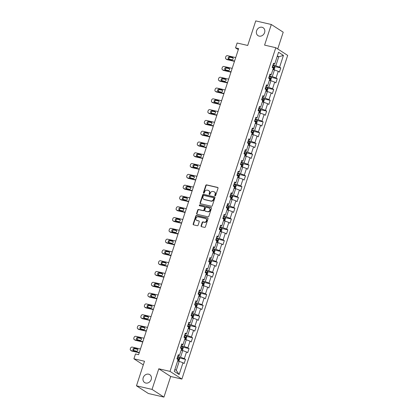 <?xml version="1.0" encoding="UTF-8"?>
<svg xmlns="http://www.w3.org/2000/svg" width="418" height="418" viewBox="0 0 418 418"><rect width="100%" height="100%" fill="white"/><g stroke="black" fill="none" stroke-linecap="round" stroke-linejoin="round"><path stroke-width="0.63" d="M215.071 195.828A0.507 0.434 -57.1 0 0 215.657 195.452L218.013 188.236A0.721 0.617 -57.1 0 0 217.626 187.416L206.617 184.871A0.721 0.617 -57.1 0 0 205.781 185.409L203.425 192.625A0.507 0.434 -57.1 0 0 204.282 192.823L204.585 191.888A2.315 1.975 -57.1 0 1 207.25 190.169L208.169 190.383A2.315 1.975 -57.1 0 1 208.718 190.613A2.315 1.975 -57.1 0 1 209.418 193.006L209.11 193.942A0.507 0.434 -57.1 0 0 209.967 194.14L210.275 193.205A2.315 1.975 -57.1 0 1 212.94 191.481L213.859 191.695A2.315 1.975 -57.1 0 1 214.403 191.925A2.315 1.975 -57.1 0 1 215.103 194.318L214.8 195.253A0.507 0.434 -57.1 0 0 215.071 195.828M148.646 374.183A4.713 4.028 -57.1 0 0 143.473 377.041A4.713 4.028 -57.1 0 0 144.638 382.569A4.713 4.028 -57.1 0 0 145.751 383.04A4.713 4.028 -57.1 0 0 150.929 380.187A4.713 4.028 -57.1 0 0 149.764 374.653A4.713 4.028 -57.1 0 0 148.646 374.183M262.039 27.264A4.713 4.028 -57.1 0 0 256.866 30.122A4.713 4.028 -57.1 0 0 258.031 35.65A4.713 4.028 -57.1 0 0 259.144 36.12A4.713 4.028 -57.1 0 0 264.317 33.268A4.713 4.028 -57.1 0 0 263.152 27.734A4.713 4.028 -57.1 0 0 262.039 27.264M201.084 225.851A0.721 0.617 -57.1 0 0 201.471 226.671L204.564 227.382A0.721 0.617 -57.1 0 0 205.395 226.843L208.012 218.828A0.721 0.617 -57.1 0 0 207.626 218.008L196.617 215.469A0.721 0.617 -57.1 0 0 195.781 216.007L193.163 224.022A0.721 0.617 -57.1 0 0 193.55 224.842L197.28 225.704A0.721 0.617 -57.1 0 0 198.116 225.166L199.24 221.733A0.721 0.617 -57.1 0 0 198.848 220.913L196.998 220.485A1.933 1.651 -57.1 0 1 196.538 220.291A1.933 1.651 -57.1 0 1 196.063 218.024A1.933 1.651 -57.1 0 1 198.184 216.853L205.431 218.525A1.933 1.651 -57.1 0 1 205.891 218.719A1.933 1.651 -57.1 0 1 206.367 220.986A1.933 1.651 -57.1 0 1 204.245 222.162L203.038 221.88A0.721 0.617 -57.1 0 0 202.202 222.418L201.084 225.851L201.403 226.054A0.721 0.617 -57.1 0 0 201.481 226.671M277.73 48.953L283.211 32.191L271.319 24.495L255.743 20.9L247.712 45.463L237.121 43.017L235.538 47.861L238.652 48.577L138.604 354.678L135.489 353.957L133.906 358.801L143.311 364.888M152.053 389.404L163.94 397.1L170.675 376.482L158.788 368.786L152.053 389.404L136.472 385.809L144.503 361.246L133.906 358.801M158.788 368.786L170.006 371.377L275.796 47.704L287.683 55.401L181.893 379.074L170.006 371.377M271.319 24.495L264.584 45.118L275.796 47.704M211.466 206.262A0.721 0.617 -57.1 0 0 212.297 205.724L214.92 197.709A0.721 0.617 -57.1 0 0 214.528 196.888L203.519 194.349A0.721 0.617 -57.1 0 0 202.683 194.887L200.065 202.897A0.721 0.617 -57.1 0 0 200.457 203.718L211.466 206.262M211.466 208.268L208.848 216.284A0.721 0.617 -57.1 0 1 208.012 216.822L197.003 214.277A0.721 0.617 -57.1 0 1 196.612 213.457L197.735 210.029A0.721 0.617 -57.1 0 1 198.571 209.491L203.033 210.52A0.721 0.617 -57.1 0 0 203.869 209.982L204.611 207.709A0.721 0.617 -57.1 0 0 204.219 206.889L199.574 205.818A0.507 0.434 -57.1 0 1 199.882 204.867L211.074 207.448A0.721 0.617 -57.1 0 1 211.466 208.268M163.94 397.1L148.359 393.505L136.472 385.809M185.514 359.365L184.338 358.607L186.512 351.966L187.682 352.724L189.04 348.57L187.865 347.813L190.038 341.172L191.209 341.929L192.567 337.781L191.397 337.018L193.565 330.377L194.741 331.134L196.094 326.986L194.924 326.228L197.092 319.582L198.268 320.345L199.626 316.191L198.451 315.433L200.624 308.792L201.795 309.55L203.153 305.396L201.978 304.638L204.151 297.997L205.322 298.755L206.68 294.606L205.504 293.844L207.678 287.203L208.848 287.96L210.207 283.812L209.037 283.054L211.205 276.408L212.381 277.171L213.734 273.017L212.563 272.259L214.732 265.618L215.907 266.376L217.266 262.222L216.09 261.464L218.264 254.823L219.434 255.581L220.793 251.432L219.617 250.669L221.791 244.028L222.961 244.786L224.32 240.637L223.144 239.88L225.318 233.234L226.488 233.996L227.847 229.843L226.676 229.085L228.845 222.444L230.02 223.202L231.373 219.048L230.203 218.29L232.371 211.649L233.547 212.407L234.9 208.253L233.73 207.495L235.904 200.854L237.074 201.612L238.432 197.463L237.257 196.7L239.43 190.059L240.601 190.817L241.959 186.668L240.784 185.911L242.957 179.265L244.128 180.027L245.486 175.874L244.316 175.116L246.484 168.475L247.66 169.233L249.013 165.079L247.843 164.321L250.011 157.68L251.187 158.438L252.54 154.289L251.37 153.526L253.543 146.885L254.714 147.643L256.072 143.494L254.896 142.737L257.07 136.09L258.24 136.853L259.599 132.699L258.423 131.942L260.597 125.301L261.767 126.058L263.126 121.904L261.955 121.147L264.124 114.506L265.299 115.263L266.653 111.115L265.482 110.352L267.651 103.711L268.826 104.469L270.18 100.32L269.009 99.562L271.183 92.916L272.353 93.679L273.712 89.525L272.536 88.768L274.71 82.121L275.88 82.884L277.238 78.73L276.063 77.973L278.236 71.332L279.407 72.089L280.765 67.935L279.595 67.178L283.435 55.416L278.555 52.255L274.71 64.017L273.539 63.259L272.181 67.408L273.351 68.171L271.183 74.812L270.007 74.054L268.654 78.203L269.824 78.965L267.656 85.606L266.48 84.844L265.122 88.997L266.297 89.755L264.124 96.401L262.953 95.638L261.595 99.792L262.77 100.55L260.597 107.191L259.426 106.433L258.068 110.587L259.244 111.345L257.07 117.986L255.9 117.228L254.541 121.377L255.711 122.14L253.543 128.781L252.367 128.023L251.014 132.172L252.185 132.929L250.016 139.575L248.841 138.813L247.487 142.966L248.658 143.724L246.484 150.365L245.314 149.607L243.955 153.761L245.131 154.519L242.957 161.16L241.787 160.402L240.428 164.551L241.604 165.314L239.43 171.955L238.26 171.197L236.901 175.346L238.072 176.103L235.904 182.75L234.728 181.987L233.375 186.141L234.545 186.898L232.377 193.539L231.201 192.782L229.848 196.935L231.018 197.693L228.845 204.334L227.674 203.576L226.316 207.725L227.491 208.488L225.318 215.129L224.147 214.371L222.789 218.52L223.964 219.283L221.791 225.924L220.62 225.161L219.262 229.315L220.432 230.072L218.264 236.719L217.088 235.956L215.735 240.11L216.905 240.867L214.737 247.508L213.561 246.751L212.208 250.904L213.379 251.662L211.205 258.303L210.035 257.545L208.676 261.694L209.852 262.457L207.678 269.098L206.508 268.34L205.149 272.489L206.325 273.247L204.151 279.893L202.981 279.13L201.622 283.284L202.793 284.041L200.624 290.682L199.449 289.925L198.095 294.079L199.266 294.836L197.097 301.477L195.922 300.72L194.569 304.868L195.739 305.631L193.565 312.272L192.395 311.514L191.036 315.663L192.212 316.421L190.038 323.067L188.868 322.304L187.51 326.458L188.685 327.216L186.512 333.857L185.341 333.099L183.983 337.253L185.153 338.01L182.985 344.651L181.809 343.894L180.456 348.042L181.626 348.805L179.458 355.446L178.282 354.689L176.929 358.837L178.099 359.6L174.254 371.362L179.139 374.523L182.985 362.761L184.155 363.519L185.514 359.365L179.348 357.944M181.172 350.195L182.734 350.556L180.56 357.202L177.681 356.533M177.974 355.64L179.458 355.446M180.56 357.202L184.338 358.607M182.734 350.556L186.512 351.966M184.699 339.406L186.261 339.766L184.087 346.407L181.208 345.743M181.501 344.845L182.985 344.651M184.087 346.407L187.865 347.813M186.261 339.766L190.038 341.172M188.225 328.611L189.788 328.971L187.619 335.612L184.735 334.949M185.028 334.05L186.512 333.857M187.619 335.612L191.397 337.018M189.788 328.971L193.565 330.377M191.757 317.816L193.315 318.176L191.146 324.817L188.262 324.154M188.555 323.26L190.038 323.067M191.146 324.817L194.924 326.228M193.315 318.176L197.092 319.582M195.284 307.021L196.847 307.382L194.673 314.028L191.789 313.359M192.087 312.465L193.565 312.272M194.673 314.028L198.451 315.433M196.847 307.382L200.624 308.792M198.811 296.231L200.374 296.592L198.2 303.233L195.321 302.564M195.614 301.671L197.097 301.477M198.2 303.233L201.978 304.638M200.374 296.592L204.151 297.997M202.338 285.437L203.9 285.797L201.727 292.438L198.848 291.774M199.14 290.876L200.624 290.682M201.727 292.438L205.504 293.844M203.9 285.797L207.678 287.203M205.865 274.642L207.427 275.002L205.259 281.643L202.375 280.98M202.667 280.081L204.151 279.893M205.259 281.643L209.037 283.054M207.427 275.002L211.205 276.408M209.397 263.847L210.954 264.207L208.786 270.848L205.902 270.185M206.194 269.291L207.678 269.098M208.786 270.848L212.563 272.259M210.954 264.207L214.732 265.618M212.924 253.052L214.486 253.412L212.313 260.059L209.428 259.39M209.721 258.496L211.205 258.303M212.313 260.059L216.09 261.464M214.486 253.412L218.264 254.823M216.451 242.262L218.013 242.623L215.84 249.264L212.961 248.6M213.253 247.702L214.737 247.508M215.84 249.264L219.617 250.669M218.013 242.623L221.791 244.028M219.978 231.467L221.54 231.828L219.366 238.469L216.487 237.805M216.78 236.907L218.264 236.719M219.366 238.469L223.144 239.88M221.54 231.828L225.318 233.234M223.505 220.673L225.067 221.033L222.898 227.674L220.014 227.011M220.307 226.117L221.791 225.924M222.898 227.674L226.676 229.085M225.067 221.033L228.845 222.444M227.037 209.878L228.594 210.238L226.425 216.885L223.541 216.216M223.834 215.322L225.318 215.129M226.425 216.885L230.203 218.29M228.594 210.238L232.371 211.649M230.564 199.088L232.126 199.449L229.952 206.09L227.068 205.421M227.361 204.527L228.845 204.334M229.952 206.09L233.73 207.495M232.126 199.449L235.904 200.854M234.09 188.293L235.653 188.654L233.479 195.295L230.6 194.631M230.893 193.733L232.377 193.539M233.479 195.295L237.257 196.7M235.653 188.654L239.43 190.059M237.617 177.498L239.18 177.859L237.006 184.5L234.127 183.836M234.42 182.943L235.904 182.75M237.006 184.5L240.784 185.911M239.18 177.859L242.957 179.265M241.144 166.704L242.706 167.064L240.538 173.71L237.654 173.042M237.946 172.148L239.43 171.955M240.538 173.71L244.316 175.116M242.706 167.064L246.484 168.475M244.676 155.914L246.233 156.275L244.065 162.916L241.181 162.247M241.473 161.353L242.957 161.16M244.065 162.916L247.843 164.321M246.233 156.275L250.011 157.68M248.203 145.119L249.765 145.48L247.592 152.121L244.708 151.457M245 150.558L246.484 150.365M247.592 152.121L251.37 153.526M249.765 145.48L253.543 146.885M251.73 134.324L253.292 134.685L251.119 141.326L248.24 140.662M248.532 139.764L250.016 139.575M251.119 141.326L254.896 142.737M253.292 134.685L257.07 136.09M255.257 123.529L256.819 123.89L254.646 130.531L251.767 129.867M252.059 128.974L253.543 128.781M254.646 130.531L258.423 131.942M256.819 123.89L260.597 125.301M258.784 112.735L260.346 113.095L258.178 119.741L255.293 119.073M255.586 118.179L257.07 117.986M258.178 119.741L261.955 121.147M260.346 113.095L264.124 114.506M262.316 101.945L263.873 102.305L261.705 108.946L258.82 108.283M259.113 107.384L260.597 107.191M261.705 108.946L265.482 110.352M263.873 102.305L267.651 103.711M265.843 91.15L267.405 91.511L265.231 98.152L262.347 97.488M262.64 96.589L264.124 96.401M265.231 98.152L269.009 99.562M267.405 91.511L271.183 92.916M269.37 80.355L270.932 80.716L268.758 87.357L265.879 86.693M266.172 85.8L267.656 85.606M268.758 87.357L272.536 88.768M270.932 80.716L274.71 82.121M272.897 69.56L274.459 69.921L272.285 76.567L269.406 75.898M269.699 75.005L271.183 74.812M272.285 76.567L276.063 77.973M274.459 69.921L278.236 71.332M277.197 56.414L278.754 56.775L275.817 65.772L272.933 65.103M273.226 64.21L274.71 64.017M275.817 65.772L279.595 67.178M277.369 55.881L278.754 56.775L283.435 55.416M170.675 376.482L181.893 379.074M235.538 47.861L238.302 49.648M174.881 369.449L176.265 370.348L179.207 361.351L177.645 360.99M176.265 370.348L179.139 374.523M179.207 361.351L182.985 362.761M274.6 66.514L280.765 67.935M271.073 77.309L277.238 78.73M267.546 88.104L273.712 89.525M264.019 98.894L270.18 100.32M260.492 109.688L266.653 111.115M256.96 120.483L263.126 121.904M253.433 131.278L259.599 132.699M249.907 142.073L256.072 143.494M246.38 152.863L252.54 154.289M242.853 163.657L249.013 165.079M239.321 174.452L245.486 175.874M235.794 185.247L241.959 186.668M232.267 196.037L238.432 197.463M228.74 206.832L234.9 208.253M225.213 217.626L231.373 219.048M221.681 228.421L227.847 229.843M218.154 239.211L224.32 240.637M214.627 250.006L220.793 251.432M211.1 260.801L217.266 262.222M207.574 271.595L213.734 273.017M204.041 282.39L210.207 283.812M200.515 293.18L206.68 294.606M196.988 303.975L203.153 305.396M193.461 314.77L199.626 316.191M189.934 325.565L196.094 326.986M186.407 336.354L192.567 337.781M182.875 347.149L189.04 348.57M215.145 195.838A0.507 0.434 -57.1 0 1 215.124 195.462L215.427 194.527A2.315 1.975 -57.1 0 0 214.727 192.134L214.403 191.925M208.718 190.613L209.037 190.822A2.315 1.975 -57.1 0 1 209.737 193.215L209.434 194.145A0.507 0.434 -57.1 0 0 209.455 194.522M217.935 187.619L206.936 185.08A0.721 0.617 -57.1 0 0 206.105 185.618L203.744 192.834A0.507 0.434 -57.1 0 0 203.765 193.21M214.842 197.092L203.838 194.553A0.721 0.617 -57.1 0 0 203.007 195.091L200.389 203.106A0.721 0.617 -57.1 0 0 200.462 203.723M213.817 198.257A0.507 0.434 -57.1 0 0 213.546 197.683L203.879 195.452A0.507 0.434 -57.1 0 0 203.3 195.828L202.976 196.815A2.315 1.975 -57.1 0 0 203.676 199.208A2.315 1.975 -57.1 0 0 204.224 199.438L210.829 200.964A2.315 1.975 -57.1 0 0 213.493 199.245L213.817 198.257L214.141 198.466A0.507 0.434 -57.1 0 0 213.864 197.892M203.676 199.208L203.994 199.417A2.315 1.975 -57.1 0 0 204.543 199.647L204.224 199.438M214.141 198.466L213.817 199.449A2.315 1.975 -57.1 0 1 211.147 201.173L204.543 199.647M204.392 206.962L204.715 207.171A0.721 0.617 -57.1 0 1 204.93 207.918L204.188 210.191A0.721 0.617 -57.1 0 1 203.357 210.729L198.89 209.7A0.721 0.617 -57.1 0 0 198.054 210.238L196.935 213.666A0.721 0.617 -57.1 0 0 197.014 214.282M211.388 207.657L200.206 205.071A0.507 0.434 -57.1 0 0 199.647 205.834M207.668 211.592A1.933 1.651 -57.1 0 0 209.789 210.421A1.933 1.651 -57.1 0 0 209.314 208.154A1.933 1.651 -57.1 0 0 208.854 207.96L206.299 207.37A0.721 0.617 -57.1 0 0 205.468 207.908L204.726 210.181A0.721 0.617 -57.1 0 0 205.113 211.001L207.986 211.801A1.933 1.651 -57.1 0 0 210.113 210.63A1.933 1.651 -57.1 0 0 209.632 208.363L209.314 208.154M204.94 210.933L205.264 211.137A0.721 0.617 -57.1 0 0 205.437 211.21L205.113 211.001M207.986 211.801L205.437 211.21M205.891 218.719L206.21 218.927A1.933 1.651 -57.1 0 1 206.691 221.195A1.933 1.651 -57.1 0 1 204.569 222.371L203.357 222.089A0.721 0.617 -57.1 0 0 202.526 222.627L201.403 226.054M196.538 220.291L196.862 220.5A1.933 1.651 -57.1 0 0 197.317 220.694L196.998 220.485M198.848 220.913L197.317 220.694M207.939 218.217L196.935 215.678A0.721 0.617 -57.1 0 0 196.105 216.216L193.482 224.226A0.721 0.617 -57.1 0 0 193.56 224.842M273.45 69.691L274.245 69.44L274.919 67.366L274.506 66.258A1.954 0.298 -161.9 0 0 273.064 65.631L272.792 65.542M234.582 61.033L226.363 59.137A1.473 1.259 -57.1 0 1 225.568 57.465L225.793 56.77A1.473 1.259 -57.1 0 1 227.491 55.678L235.715 57.574M273.257 69.644A1.954 0.298 -161.9 0 0 272.923 69.477M234.482 61.341L227.167 59.654A1.473 1.259 122.9 0 1 226.817 59.508L226.013 58.99M233.113 57.977L230.334 57.334A1.181 1.008 -57.1 0 0 229.022 59.079M273.325 68.15A1.954 0.298 18.1 0 1 273.487 68.228L273.759 67.397A1.954 0.298 -161.9 0 0 272.635 66.948L272.364 66.854M272.317 66.995L272.86 67.188L273.064 67.784M228.808 59.032L231.802 59.722A1.181 1.008 -57.1 0 0 232.523 57.506L229.534 56.817A1.181 1.008 -57.1 0 0 228.808 59.032M269.923 80.486L270.712 80.235L271.392 78.156L270.979 77.048A1.954 0.298 -161.9 0 0 269.537 76.426L269.265 76.337M231.055 71.828L222.836 69.926A1.473 1.259 -57.1 0 1 222.042 68.259L222.266 67.564A1.473 1.259 -57.1 0 1 223.964 66.467L232.183 68.369M269.725 80.439A1.954 0.298 -161.9 0 0 269.396 80.272M230.955 72.136L223.635 70.449A1.473 1.259 122.9 0 1 223.29 70.302L222.486 69.78M229.586 68.771L226.807 68.129A1.181 1.008 -57.1 0 0 225.49 69.874M269.798 78.945A1.954 0.298 18.1 0 1 269.96 79.023L270.232 78.192A1.954 0.298 -161.9 0 0 269.108 77.743L268.831 77.649M268.79 77.79L269.333 77.983L269.537 78.579M225.281 69.822L228.27 70.517A1.181 1.008 -57.1 0 0 228.996 68.301L226.002 67.611A1.181 1.008 -57.1 0 0 225.281 69.822M266.397 91.276L267.186 91.025L267.865 88.95L267.447 87.843A1.954 0.298 -161.9 0 0 266.01 87.221L265.733 87.127M227.528 82.618L219.304 80.721A1.473 1.259 -57.1 0 1 218.509 79.049L218.739 78.359A1.473 1.259 -57.1 0 1 220.438 77.262L228.656 79.159M266.198 91.234A1.954 0.298 -161.9 0 0 265.869 91.067M227.423 82.931L220.108 81.244A1.473 1.259 122.9 0 1 219.758 81.097L218.959 80.575M226.06 79.566L223.28 78.924A1.181 1.008 -57.1 0 0 221.963 80.669M266.271 89.739A1.954 0.298 18.1 0 1 266.428 89.813L266.7 88.982A1.954 0.298 -161.9 0 0 265.576 88.538L265.305 88.444M265.258 88.585L265.806 88.778L266.01 89.368M221.754 80.617L224.743 81.306A1.181 1.008 -57.1 0 0 225.469 79.096L222.475 78.401A1.181 1.008 -57.1 0 0 221.754 80.617M262.87 102.07L263.659 101.82L264.338 99.745L263.92 98.638A1.954 0.298 -161.9 0 0 262.478 98.016L262.206 97.922M224.001 93.413L215.777 91.516A1.473 1.259 -57.1 0 1 214.983 89.844L215.213 89.154A1.473 1.259 -57.1 0 1 216.911 88.057L225.13 89.954M262.671 102.029A1.954 0.298 -161.9 0 0 262.342 101.861M223.896 93.726L216.581 92.033A1.473 1.259 122.9 0 1 216.231 91.887L215.432 91.37M222.533 90.361L219.753 89.718A1.181 1.008 -57.1 0 0 218.436 91.458M262.739 100.534A1.954 0.298 18.1 0 1 262.901 100.607L263.173 99.777A1.954 0.298 -161.9 0 0 262.049 99.327L261.778 99.238M261.731 99.379L262.483 100.163M218.227 91.411L221.216 92.101A1.181 1.008 -57.1 0 0 221.937 89.886L218.948 89.196A1.181 1.008 -57.1 0 0 218.227 91.411M259.338 112.865L260.132 112.614L260.811 110.54L260.393 109.432A1.954 0.298 -161.9 0 0 258.951 108.805L258.679 108.717M220.469 104.207L212.25 102.311A1.473 1.259 -57.1 0 1 211.456 100.639L211.68 99.944A1.473 1.259 -57.1 0 1 213.379 98.852L221.603 100.748M259.144 112.818A1.954 0.298 -161.9 0 0 258.815 112.656M220.37 104.521L213.055 102.828A1.473 1.259 122.9 0 1 212.705 102.682L211.9 102.164M219.001 101.151L216.226 100.508A1.181 1.008 -57.1 0 0 214.909 102.253M259.212 111.324A1.954 0.298 18.1 0 1 259.374 111.402L259.646 110.571A1.954 0.298 -161.9 0 0 258.523 110.122L258.251 110.033M258.204 110.169L258.956 110.958M214.695 102.206L217.689 102.896A1.181 1.008 -57.1 0 0 218.41 100.681L215.422 99.991A1.181 1.008 -57.1 0 0 214.695 102.206M255.811 123.66L256.605 123.409L257.284 121.33L256.866 120.222A1.954 0.298 -161.9 0 0 255.424 119.6L255.152 119.511M216.942 115.002L208.723 113.106A1.473 1.259 -57.1 0 1 207.929 111.434L208.154 110.739A1.473 1.259 -57.1 0 1 209.852 109.641L218.076 111.543M255.617 123.613A1.954 0.298 -161.9 0 0 255.283 123.446M216.843 115.311L209.528 113.623A1.473 1.259 122.9 0 1 209.178 113.477L208.373 112.954M215.474 111.946L212.694 111.303A1.181 1.008 -57.1 0 0 211.383 113.048M255.685 122.119A1.954 0.298 18.1 0 1 255.847 122.197L256.119 121.366A1.954 0.298 -161.9 0 0 254.996 120.917L254.724 120.823M254.677 120.964L255.22 121.157L255.424 121.753M211.168 112.996L214.162 113.691A1.181 1.008 -57.1 0 0 214.883 111.475L211.895 110.786A1.181 1.008 -57.1 0 0 211.168 112.996M252.284 134.455L253.073 134.199L253.752 132.125L253.339 131.017A1.954 0.298 -161.9 0 0 251.897 130.395L251.626 130.301M213.415 125.797L205.196 123.895A1.473 1.259 -57.1 0 1 204.402 122.223L204.627 121.533A1.473 1.259 -57.1 0 1 206.325 120.436L214.544 122.333M252.091 134.408A1.954 0.298 -161.9 0 0 251.756 134.241M213.316 126.105L205.996 124.418A1.473 1.259 122.9 0 1 205.651 124.271L204.846 123.749M211.947 122.74L209.167 122.098A1.181 1.008 -57.1 0 0 207.85 123.843M252.159 132.914A1.954 0.298 18.1 0 1 252.32 132.987L252.592 132.156A1.954 0.298 -161.9 0 0 251.469 131.712L251.192 131.618M251.15 131.759L251.897 132.543M207.641 123.791L210.63 124.48A1.181 1.008 -57.1 0 0 211.356 122.27L208.363 121.581A1.181 1.008 -57.1 0 0 207.641 123.791M248.757 145.245L249.546 144.994L250.225 142.919L249.807 141.812A1.954 0.298 -161.9 0 0 248.37 141.19L248.093 141.096M209.888 136.587L201.664 134.69A1.473 1.259 -57.1 0 1 200.87 133.018L201.1 132.328A1.473 1.259 -57.1 0 1 202.798 131.231L211.017 133.128M248.558 145.203A1.954 0.298 -161.9 0 0 248.229 145.036M209.784 136.9L202.469 135.213A1.473 1.259 122.9 0 1 202.119 135.061L201.319 134.544M208.42 133.535L205.64 132.893A1.181 1.008 -57.1 0 0 204.324 134.633M248.632 143.708A1.954 0.298 18.1 0 1 248.788 143.782L249.06 142.951A1.954 0.298 -161.9 0 0 247.937 142.501L247.665 142.413M247.618 142.554L248.167 142.747L248.37 143.337M204.115 134.586L207.103 135.275A1.181 1.008 -57.1 0 0 207.83 133.06L204.836 132.37A1.181 1.008 -57.1 0 0 204.115 134.586M245.23 156.039L246.019 155.789L246.698 153.714L246.28 152.607A1.954 0.298 -161.9 0 0 244.838 151.985L244.567 151.891M206.361 147.382L198.137 145.485A1.473 1.259 -57.1 0 1 197.343 143.813L197.573 143.123A1.473 1.259 -57.1 0 1 199.271 142.026L207.49 143.923M245.032 155.992A1.954 0.298 -161.9 0 0 244.702 155.83M206.257 147.695L198.942 146.002A1.473 1.259 122.9 0 1 198.592 145.856L197.792 145.339M204.893 144.325L202.113 143.688A1.181 1.008 -57.1 0 0 200.797 145.427M245.1 154.498A1.954 0.298 18.1 0 1 245.261 154.576L245.533 153.746A1.954 0.298 -161.9 0 0 244.41 153.296L244.138 153.207M244.091 153.343L244.64 153.537L244.844 154.132M200.588 145.38L203.576 146.07A1.181 1.008 -57.1 0 0 204.303 143.855L201.309 143.165A1.181 1.008 -57.1 0 0 200.588 145.38M241.703 166.834L242.492 166.583L243.171 164.504L242.754 163.396A1.954 0.298 -161.9 0 0 241.311 162.774L241.04 162.686M202.829 158.176L194.61 156.28A1.473 1.259 -57.1 0 1 193.816 154.608L194.041 153.913A1.473 1.259 -57.1 0 1 195.739 152.821L203.963 154.717M241.505 166.787A1.954 0.298 -161.9 0 0 241.176 166.62M202.73 158.485L195.415 156.797A1.473 1.259 122.9 0 1 195.065 156.651L194.26 156.128M201.361 155.12L198.587 154.477A1.181 1.008 -57.1 0 0 197.27 156.222M241.573 165.293A1.954 0.298 18.1 0 1 241.735 165.371L242.006 164.54A1.954 0.298 -161.9 0 0 240.883 164.091L240.611 163.997M240.564 164.138L241.317 164.927M197.056 156.175L200.05 156.865A1.181 1.008 -57.1 0 0 200.771 154.65L197.782 153.96A1.181 1.008 -57.1 0 0 197.056 156.175M238.171 177.629L238.965 177.378L239.645 175.299L239.227 174.191A1.954 0.298 -161.9 0 0 237.785 173.569L237.513 173.48M199.302 168.971L191.083 167.069A1.473 1.259 -57.1 0 1 190.289 165.397L190.514 164.708A1.473 1.259 -57.1 0 1 192.212 163.61L200.436 165.512M237.978 177.582A1.954 0.298 -161.9 0 0 237.643 177.415M199.203 169.28L191.888 167.592A1.473 1.259 122.9 0 1 191.538 167.446L190.733 166.923M197.834 165.915L195.054 165.272A1.181 1.008 -57.1 0 0 193.743 167.017M238.046 176.088A1.954 0.298 18.1 0 1 238.208 176.161L238.479 175.335A1.954 0.298 -161.9 0 0 237.356 174.886L237.084 174.792M237.037 174.933L237.581 175.126L237.785 175.722M193.529 166.965L196.523 167.66A1.181 1.008 -57.1 0 0 197.244 165.444L194.255 164.755A1.181 1.008 -57.1 0 0 193.529 166.965M234.644 188.419L235.433 188.168L236.113 186.094L235.7 184.986A1.954 0.298 -161.9 0 0 234.258 184.364L233.986 184.27M195.776 179.761L187.557 177.864A1.473 1.259 -57.1 0 1 186.762 176.192L186.987 175.503A1.473 1.259 -57.1 0 1 188.685 174.405L196.904 176.302M234.451 188.377A1.954 0.298 -161.9 0 0 234.117 188.21M195.676 180.074L188.356 178.387A1.473 1.259 122.9 0 1 188.011 178.24L187.207 177.718M194.307 176.709L191.528 176.067A1.181 1.008 -57.1 0 0 190.216 177.807M234.519 186.883A1.954 0.298 18.1 0 1 234.681 186.956L234.953 186.125A1.954 0.298 -161.9 0 0 233.829 185.676L233.552 185.587M233.51 185.728L234.258 186.512M190.002 177.76L192.991 178.449A1.181 1.008 -57.1 0 0 193.717 176.239L190.723 175.544A1.181 1.008 -57.1 0 0 190.002 177.76M231.117 199.214L231.906 198.963L232.586 196.888L232.168 195.781A1.954 0.298 -161.9 0 0 230.731 195.159L230.454 195.065M192.249 190.556L184.024 188.659A1.473 1.259 -57.1 0 1 183.23 186.987L183.46 186.297A1.473 1.259 -57.1 0 1 185.158 185.2L193.377 187.097M230.919 199.167A1.954 0.298 -161.9 0 0 230.59 199.005M192.144 190.869L184.829 189.176A1.473 1.259 122.9 0 1 184.484 189.03L183.68 188.513M190.78 187.499L188.001 186.862A1.181 1.008 -57.1 0 0 186.684 188.602M230.992 197.677A1.954 0.298 18.1 0 1 231.149 197.751L231.42 196.92A1.954 0.298 -161.9 0 0 230.297 196.47L230.025 196.382M229.978 196.517L230.527 196.711L230.731 197.306M186.475 188.555L189.464 189.244A1.181 1.008 -57.1 0 0 190.19 187.029L187.196 186.339A1.181 1.008 -57.1 0 0 186.475 188.555M227.591 210.008L228.38 209.758L229.059 207.683L228.641 206.576A1.954 0.298 -161.9 0 0 227.199 205.949L226.927 205.86M188.722 201.351L180.498 199.454A1.473 1.259 -57.1 0 1 179.703 197.782L179.933 197.087A1.473 1.259 -57.1 0 1 181.631 195.995L189.85 197.892M227.392 209.961A1.954 0.298 -161.9 0 0 227.063 209.794M188.617 201.659L181.302 199.971A1.473 1.259 122.9 0 1 180.952 199.825L180.153 199.308M187.254 198.294L184.474 197.651A1.181 1.008 -57.1 0 0 183.157 199.396M227.46 208.467A1.954 0.298 18.1 0 1 227.622 208.545L227.894 207.715A1.954 0.298 -161.9 0 0 226.77 207.265L226.499 207.171M226.451 207.312L227 207.506L227.204 208.101M182.948 199.349L185.937 200.039A1.181 1.008 -57.1 0 0 186.663 197.824L183.669 197.134A1.181 1.008 -57.1 0 0 182.948 199.349M224.064 220.803L224.853 220.552L225.532 218.473L225.114 217.365A1.954 0.298 -161.9 0 0 223.672 216.743L223.4 216.655M185.19 212.145L176.971 210.244A1.473 1.259 -57.1 0 1 176.177 208.577L176.401 207.882A1.473 1.259 -57.1 0 1 178.099 206.785L186.323 208.686M223.865 220.756A1.954 0.298 -161.9 0 0 223.536 220.589M185.09 212.454L177.775 210.766A1.473 1.259 122.9 0 1 177.425 210.62L176.621 210.097M183.721 209.089L180.947 208.446A1.181 1.008 -57.1 0 0 179.63 210.191M223.933 219.262A1.954 0.298 18.1 0 1 224.095 219.34L224.367 218.509A1.954 0.298 -161.9 0 0 223.243 218.06L222.972 217.966M222.925 218.107L223.677 218.896M179.416 210.139L182.41 210.834A1.181 1.008 -57.1 0 0 183.131 208.619L180.142 207.929A1.181 1.008 -57.1 0 0 179.416 210.139M220.532 231.593L221.326 231.342L222.005 229.268L221.587 228.16A1.954 0.298 -161.9 0 0 220.145 227.538L219.873 227.444M181.663 222.94L173.444 221.038A1.473 1.259 -57.1 0 1 172.65 219.366L172.874 218.677A1.473 1.259 -57.1 0 1 174.572 217.579L182.797 219.476M220.338 231.551A1.954 0.298 -161.9 0 0 220.004 231.384M181.564 223.249L174.249 221.561A1.473 1.259 122.9 0 1 173.898 221.415L173.094 220.892M180.195 219.884L177.415 219.241A1.181 1.008 -57.1 0 0 176.103 220.986M220.406 230.057A1.954 0.298 18.1 0 1 220.568 230.13L220.84 229.299A1.954 0.298 -161.9 0 0 219.716 228.855L219.445 228.761M219.398 228.902L220.145 229.686M175.889 220.934L178.883 221.624A1.181 1.008 -57.1 0 0 179.604 219.413L176.615 218.719A1.181 1.008 -57.1 0 0 175.889 220.934M217.005 242.388L217.794 242.137L218.473 240.063L218.06 238.955A1.954 0.298 -161.9 0 0 216.618 238.333L216.346 238.239M178.136 233.73L169.917 231.833A1.473 1.259 -57.1 0 1 169.123 230.161L169.347 229.472A1.473 1.259 -57.1 0 1 171.046 228.374L179.265 230.271M216.811 242.346A1.954 0.298 -161.9 0 0 216.477 242.179M178.037 234.043L170.716 232.356A1.473 1.259 122.9 0 1 170.372 232.204L169.567 231.687M176.668 230.679L173.888 230.036A1.181 1.008 -57.1 0 0 172.577 231.776M216.879 240.852A1.954 0.298 18.1 0 1 217.041 240.925L217.313 240.094A1.954 0.298 -161.9 0 0 216.19 239.645L215.913 239.556M215.871 239.697L216.618 240.481M172.362 231.729L175.351 232.418A1.181 1.008 -57.1 0 0 176.077 230.203L173.083 229.513A1.181 1.008 -57.1 0 0 172.362 231.729M213.478 253.183L214.267 252.932L214.946 250.857L214.528 249.75A1.954 0.298 -161.9 0 0 213.091 249.123L212.814 249.034M174.609 244.525L166.385 242.628A1.473 1.259 -57.1 0 1 165.591 240.956L165.821 240.261A1.473 1.259 -57.1 0 1 167.519 239.169L175.738 241.066M213.279 253.136A1.954 0.298 -161.9 0 0 212.95 252.974M174.505 244.838L167.19 243.145A1.473 1.259 122.9 0 1 166.845 242.999L166.04 242.482M173.141 241.468L170.361 240.825A1.181 1.008 -57.1 0 0 169.044 242.571M213.352 251.641A1.954 0.298 18.1 0 1 213.509 251.72L213.781 250.889A1.954 0.298 -161.9 0 0 212.657 250.439L212.386 250.351M212.339 250.486L212.887 250.68L213.091 251.275M168.835 242.524L171.824 243.213A1.181 1.008 -57.1 0 0 172.55 240.998L169.556 240.308A1.181 1.008 -57.1 0 0 168.835 242.524M209.951 263.977L210.74 263.727L211.419 261.647L211.001 260.539A1.954 0.298 -161.9 0 0 209.559 259.918L209.287 259.829M171.082 255.32L162.858 253.423A1.473 1.259 -57.1 0 1 162.064 251.751L162.294 251.056A1.473 1.259 -57.1 0 1 163.992 249.959L172.211 251.861M209.752 263.93A1.954 0.298 -161.9 0 0 209.423 263.763M170.978 255.628L163.663 253.94A1.473 1.259 122.9 0 1 163.313 253.794L162.513 253.271M169.614 252.263L166.834 251.62A1.181 1.008 -57.1 0 0 165.518 253.365M209.826 262.436A1.954 0.298 18.1 0 1 209.982 262.514L210.254 261.684A1.954 0.298 -161.9 0 0 209.131 261.234L208.859 261.14M208.812 261.281L209.361 261.475L209.564 262.07M165.309 253.313L168.297 254.008A1.181 1.008 -57.1 0 0 169.024 251.793L166.03 251.103A1.181 1.008 -57.1 0 0 165.309 253.313M206.424 274.772L207.213 274.516L207.892 272.442L207.474 271.334A1.954 0.298 -161.9 0 0 206.032 270.712L205.76 270.618M167.55 266.114L159.331 264.213A1.473 1.259 -57.1 0 1 158.537 262.541L158.762 261.851A1.473 1.259 -57.1 0 1 160.46 260.754L168.684 262.65M206.226 274.725A1.954 0.298 -161.9 0 0 205.896 274.558M167.451 266.423L160.136 264.735A1.473 1.259 122.9 0 1 159.786 264.589L158.981 264.066M166.082 263.058L163.307 262.415A1.181 1.008 -57.1 0 0 161.991 264.16M206.293 273.231A1.954 0.298 18.1 0 1 206.455 273.304L206.727 272.473A1.954 0.298 -161.9 0 0 205.604 272.029L205.332 271.935M205.285 272.076L206.037 272.86M161.776 264.108L164.77 264.798A1.181 1.008 -57.1 0 0 165.491 262.588L162.503 261.898A1.181 1.008 -57.1 0 0 161.776 264.108M202.892 285.562L203.686 285.311L204.365 283.237L203.947 282.129A1.954 0.298 -161.9 0 0 202.505 281.507L202.234 281.413M164.023 276.904L155.804 275.007A1.473 1.259 -57.1 0 1 155.01 273.335L155.235 272.646A1.473 1.259 -57.1 0 1 156.933 271.548L165.157 273.445M202.699 285.52A1.954 0.298 -161.9 0 0 202.364 285.353M163.924 277.218L156.609 275.53A1.473 1.259 122.9 0 1 156.259 275.378L155.454 274.861M162.555 273.853L159.775 273.21A1.181 1.008 -57.1 0 0 158.464 274.95M202.767 284.026A1.954 0.298 18.1 0 1 202.929 284.099L203.2 283.268A1.954 0.298 -161.9 0 0 202.077 282.819L201.805 282.73M201.758 282.871L202.505 283.655M158.25 274.903L161.244 275.593A1.181 1.008 -57.1 0 0 161.965 273.377L158.976 272.688A1.181 1.008 -57.1 0 0 158.25 274.903M199.365 296.357L200.154 296.106L200.833 294.032L200.421 292.924A1.954 0.298 -161.9 0 0 198.978 292.302L198.707 292.208M160.496 287.699L152.277 285.802A1.473 1.259 -57.1 0 1 151.483 284.13L151.708 283.441A1.473 1.259 -57.1 0 1 153.406 282.343L161.625 284.24M199.172 296.31A1.954 0.298 -161.9 0 0 198.837 296.148M160.397 288.012L153.077 286.32A1.473 1.259 122.9 0 1 152.732 286.173L151.927 285.656M159.028 284.642L156.248 284.005A1.181 1.008 -57.1 0 0 154.937 285.745M199.24 294.815A1.954 0.298 18.1 0 1 199.402 294.894L199.673 294.063A1.954 0.298 -161.9 0 0 198.55 293.614L198.273 293.525M198.231 293.661L198.775 293.854L198.978 294.45M154.723 285.698L157.711 286.387A1.181 1.008 -57.1 0 0 158.438 284.172L155.444 283.482A1.181 1.008 -57.1 0 0 154.723 285.698M195.838 307.152L196.627 306.901L197.306 304.821L196.888 303.714A1.954 0.298 -161.9 0 0 195.452 303.092L195.175 303.003M156.969 298.494L148.745 296.597A1.473 1.259 -57.1 0 1 147.956 294.925L148.181 294.23A1.473 1.259 -57.1 0 1 149.879 293.138L158.098 295.035M195.64 307.105A1.954 0.298 -161.9 0 0 195.31 306.937M156.865 298.802L149.55 297.114A1.473 1.259 122.9 0 1 149.205 296.968L148.4 296.446M155.501 295.437L152.722 294.795A1.181 1.008 -57.1 0 0 151.405 296.54M195.713 305.61A1.954 0.298 18.1 0 1 195.87 305.689L196.141 304.858A1.954 0.298 -161.9 0 0 195.018 304.409L194.746 304.314M194.699 304.456L195.248 304.649L195.452 305.245M151.196 296.493L154.185 297.182A1.181 1.008 -57.1 0 0 154.911 294.967L151.917 294.277A1.181 1.008 -57.1 0 0 151.196 296.493M192.311 317.946L193.1 317.696L193.78 315.616L193.362 314.508A1.954 0.298 -161.9 0 0 191.919 313.887L191.648 313.798M153.443 309.289L145.218 307.387A1.473 1.259 -57.1 0 1 144.424 305.715L144.654 305.025A1.473 1.259 -57.1 0 1 146.352 303.928L154.571 305.83M192.113 317.899A1.954 0.298 -161.9 0 0 191.784 317.732M153.338 309.597L146.023 307.909A1.473 1.259 122.9 0 1 145.673 307.763L144.874 307.24M151.974 306.232L149.195 305.589A1.181 1.008 -57.1 0 0 147.878 307.334M192.186 316.405A1.954 0.298 18.1 0 1 192.343 316.478L192.614 315.653A1.954 0.298 -161.9 0 0 191.491 315.203L191.219 315.109M191.172 315.25L191.721 315.444L191.925 316.039M147.669 307.282L150.658 307.977A1.181 1.008 -57.1 0 0 151.384 305.762L148.39 305.072A1.181 1.008 -57.1 0 0 147.669 307.282M188.784 328.736L189.573 328.485L190.253 326.411L189.835 325.303A1.954 0.298 -161.9 0 0 188.393 324.681L188.121 324.587M149.91 320.078L141.692 318.182A1.473 1.259 -57.1 0 1 140.897 316.51L141.122 315.82A1.473 1.259 -57.1 0 1 142.82 314.723L151.044 316.619M188.586 328.694A1.954 0.298 -161.9 0 0 188.257 328.527M149.811 320.392L142.496 318.704A1.473 1.259 122.9 0 1 142.146 318.558L141.341 318.035M148.442 317.027L145.668 316.384A1.181 1.008 -57.1 0 0 144.351 318.124M188.654 327.2A1.954 0.298 18.1 0 1 188.816 327.273L189.088 326.442A1.954 0.298 -161.9 0 0 187.964 325.993L187.692 325.904M187.645 326.045L188.398 326.829M144.137 318.077L147.131 318.767A1.181 1.008 -57.1 0 0 147.852 316.557L144.863 315.862A1.181 1.008 -57.1 0 0 144.137 318.077M185.252 339.531L186.047 339.28L186.726 337.206L186.308 336.098A1.954 0.298 -161.9 0 0 184.866 335.476L184.594 335.382M146.384 330.873L138.165 328.976A1.473 1.259 -57.1 0 1 137.37 327.304L137.595 326.615A1.473 1.259 -57.1 0 1 139.293 325.517L147.517 327.414M185.059 339.484A1.954 0.298 -161.9 0 0 184.725 339.322M146.284 331.187L138.969 329.494A1.473 1.259 122.9 0 1 138.619 329.347L137.815 328.83M144.915 327.816L142.136 327.179A1.181 1.008 -57.1 0 0 140.824 328.919M185.127 337.995A1.954 0.298 18.1 0 1 185.289 338.068L185.561 337.237A1.954 0.298 -161.9 0 0 184.437 336.788L184.166 336.699M184.119 336.835L184.662 337.028L184.866 337.624M140.61 328.872L143.604 329.562A1.181 1.008 -57.1 0 0 144.325 327.346L141.336 326.657A1.181 1.008 -57.1 0 0 140.61 328.872M181.725 350.326L182.52 350.075L183.194 348.001L182.781 346.893A1.954 0.298 -161.9 0 0 181.339 346.266L181.067 346.177M142.857 341.668L134.638 339.771A1.473 1.259 -57.1 0 1 133.844 338.099L134.068 337.404A1.473 1.259 -57.1 0 1 135.766 336.312L143.985 338.209M181.532 350.279A1.954 0.298 -161.9 0 0 181.198 350.112M142.757 341.976L135.437 340.289A1.473 1.259 122.9 0 1 135.092 340.142L134.288 339.625M141.388 338.611L138.609 337.969A1.181 1.008 -57.1 0 0 137.297 339.714M181.6 348.784A1.954 0.298 18.1 0 1 181.762 348.863L182.034 348.032A1.954 0.298 -161.9 0 0 180.91 347.583L180.633 347.489M180.592 347.63L181.135 347.823L181.339 348.419M137.083 339.667L140.072 340.356A1.181 1.008 -57.1 0 0 140.798 338.141L137.804 337.451A1.181 1.008 -57.1 0 0 137.083 339.667M178.199 361.121L178.988 360.87L179.667 358.79L179.249 357.683A1.954 0.298 -161.9 0 0 177.812 357.061L177.535 356.972M139.33 352.463L131.106 350.561A1.473 1.259 -57.1 0 1 130.317 348.894L130.541 348.199A1.473 1.259 -57.1 0 1 132.24 347.102L140.458 349.004M178 361.074A1.954 0.298 -161.9 0 0 177.671 360.906M139.225 352.771L131.91 351.083A1.473 1.259 122.9 0 1 131.565 350.937L130.761 350.415M137.862 349.406L135.082 348.764A1.181 1.008 -57.1 0 0 133.765 350.509M178.073 359.579A1.954 0.298 18.1 0 1 178.23 359.658L178.502 358.827A1.954 0.298 -161.9 0 0 177.378 358.378L177.107 358.283M177.06 358.425L177.608 358.618L177.812 359.214M133.556 350.456L136.545 351.151A1.181 1.008 -57.1 0 0 137.271 348.936L134.277 348.246A1.181 1.008 -57.1 0 0 133.556 350.456M215.427 194.527L215.103 194.318M209.434 194.145L209.11 193.942M209.737 193.215L209.418 193.006M203.744 192.834L203.425 192.625M206.105 185.618L205.781 185.409M206.936 185.08L206.617 184.871M217.93 187.614L217.626 187.416M215.124 195.462L214.8 195.253M200.389 203.106L200.065 202.897M203.007 195.091L202.683 194.887M203.838 194.553L203.519 194.349M214.836 197.087L214.528 196.888M211.147 201.173L210.829 200.964M213.817 199.449L213.493 199.245M196.935 213.666L196.612 213.457M198.054 210.238L197.735 210.029M198.89 209.7L198.571 209.491M203.357 210.729L203.033 210.52M204.188 210.191L203.869 209.982M204.93 207.918L204.611 207.709M200.206 205.071L199.882 204.867M211.383 207.647L211.074 207.448M202.526 222.627L202.202 222.418M203.357 222.089L203.038 221.88M204.569 222.371L204.245 222.162M193.482 224.226L193.163 224.022M196.105 216.216L195.781 216.007M196.935 215.678L196.617 215.469M207.934 218.206L207.626 218.008M226.363 59.137L227.167 59.654M273.403 69.681L274.516 66.284M272.635 66.948L273.064 65.631M230.334 57.334L229.534 56.817M233.025 57.83L232.523 57.506M272.86 67.188L273.759 67.397M222.836 69.926L223.635 70.449M269.876 80.475L270.989 77.079M269.108 77.743L269.537 76.426M226.807 68.129L226.002 67.611M229.498 68.625L228.996 68.301M269.333 77.983L270.232 78.192M219.304 80.721L220.108 81.244M266.35 91.265L267.457 87.869M265.576 88.538L266.01 87.221M223.28 78.924L222.475 78.401M225.966 79.42L225.469 79.096M265.806 88.778L266.7 88.982M215.777 91.516L216.581 92.033M262.823 102.06L263.93 98.664M262.049 99.327L262.478 98.016M219.753 89.718L218.948 89.196M222.439 90.21L221.937 89.886M262.274 99.573L263.173 99.777M212.25 102.311L213.055 102.828M259.296 112.855L260.404 109.459M258.523 110.122L258.951 108.805M216.226 100.508L215.422 99.991M218.912 101.004L218.41 100.681M258.747 110.362L259.646 110.571M208.723 113.106L209.528 113.623M255.764 123.65L256.877 120.253M254.996 120.917L255.424 119.6M212.694 111.303L211.895 110.786M215.385 111.799L214.883 111.475M255.22 121.157L256.119 121.366M205.196 123.895L205.996 124.418M252.237 134.439L253.35 131.043M251.469 131.712L251.897 130.395M209.167 122.098L208.363 121.581M211.858 122.594L211.356 122.27M251.693 131.952L252.592 132.156M201.664 134.69L202.469 135.213M248.71 145.234L249.818 141.838M247.937 142.501L248.37 141.19M205.64 132.893L204.836 132.37M208.326 133.384L207.83 133.06M248.167 142.747L249.06 142.951M198.137 145.485L198.942 146.002M245.183 156.029L246.291 152.633M244.41 153.296L244.838 151.985M202.113 143.688L201.309 143.165M204.799 144.179L204.303 143.855M244.64 153.537L245.533 153.746M194.61 156.28L195.415 156.797M241.656 166.824L242.764 163.428M240.883 164.091L241.311 162.774M198.587 154.477L197.782 153.96M201.272 154.974L200.771 154.65M241.108 164.331L242.006 164.54M191.083 167.069L191.888 167.592M238.124 177.619L239.237 174.222M237.356 174.886L237.785 173.569M195.054 165.272L194.255 164.755M197.745 165.768L197.244 165.444M237.581 175.126L238.479 175.335M187.557 177.864L188.356 178.387M234.597 188.408L235.71 185.012M233.829 185.676L234.258 184.364M191.528 176.067L190.723 175.544M194.218 176.558L193.717 176.239M234.054 185.921L234.953 186.125M184.024 188.659L184.829 189.176M231.07 199.203L232.178 195.807M230.297 196.47L230.731 195.159M188.001 186.862L187.196 186.339M190.686 187.353L190.19 187.029M230.527 196.711L231.42 196.92M180.498 199.454L181.302 199.971M227.544 209.998L228.651 206.602M226.77 207.265L227.199 205.949M184.474 197.651L183.669 197.134M187.159 198.148L186.663 197.824M227 207.506L227.894 207.715M176.971 210.244L177.775 210.766M224.017 220.793L225.124 217.397M223.243 218.06L223.672 216.743M180.947 208.446L180.142 207.929M183.633 208.943L183.131 208.619M223.468 218.3L224.367 218.509M173.444 221.038L174.249 221.561M220.485 231.582L221.597 228.186M219.716 228.855L220.145 227.538M177.415 219.241L176.615 218.719M180.106 219.737L179.604 219.413M219.941 229.095L220.84 229.299M169.917 231.833L170.716 232.356M216.958 242.377L218.071 238.981M216.19 239.645L216.618 238.333M173.888 230.036L173.083 229.513M176.579 230.527L176.077 230.203M216.414 239.89L217.313 240.094M166.385 242.628L167.19 243.145M213.431 253.172L214.538 249.776M212.657 250.439L213.091 249.123M170.361 240.825L169.556 240.308M173.047 241.322L172.55 240.998M212.887 250.68L213.781 250.889M162.858 253.423L163.663 253.94M209.904 263.967L211.012 260.571M209.131 261.234L209.559 259.918M166.834 251.62L166.03 251.103M169.52 252.117L169.024 251.793M209.361 261.475L210.254 261.684M159.331 264.213L160.136 264.735M206.377 274.757L207.485 271.36M205.604 272.029L206.032 270.712M163.307 262.415L162.503 261.898M165.993 262.912L165.491 262.588M205.828 272.27L206.727 272.473M155.804 275.007L156.609 275.53M202.845 285.551L203.958 282.155M202.077 282.819L202.505 281.507M159.775 273.21L158.976 272.688M162.466 273.701L161.965 273.377M202.302 283.064L203.2 283.268M152.277 285.802L153.077 286.32M199.318 296.346L200.431 292.95M198.55 293.614L198.978 292.302M156.248 284.005L155.444 283.482M158.939 284.496L158.438 284.172M198.775 293.854L199.673 294.063M148.745 296.597L149.55 297.114M195.791 307.141L196.899 303.745M195.018 304.409L195.452 303.092M152.722 294.795L151.917 294.277M155.407 295.291L154.911 294.967M195.248 304.649L196.141 304.858M145.218 307.387L146.023 307.909M192.264 317.936L193.372 314.54M191.491 315.203L191.919 313.887M149.195 305.589L148.39 305.072M151.88 306.086L151.384 305.762M191.721 315.444L192.614 315.653M141.692 318.182L142.496 318.704M188.737 328.726L189.845 325.329M187.964 325.993L188.393 324.681M145.668 316.384L144.863 315.862M148.353 316.875L147.852 316.557M188.189 326.239L189.088 326.442M138.165 328.976L138.969 329.494M185.205 339.52L186.318 336.124M184.437 336.788L184.866 335.476M142.136 327.179L141.336 326.657M144.827 327.67L144.325 327.346M184.662 337.028L185.561 337.237M134.638 339.771L135.437 340.289M181.678 350.315L182.791 346.919M180.91 347.583L181.339 346.266M138.609 337.969L137.804 337.451M141.3 338.465L140.798 338.141M181.135 347.823L182.034 348.032M131.106 350.561L131.91 351.083M178.152 361.11L179.259 357.714M177.378 358.378L177.812 357.061M135.082 348.764L134.277 348.246M137.768 349.26L137.271 348.936M177.608 358.618L178.502 358.827M213.985 197.944L213.666 197.735"/></g></svg>
